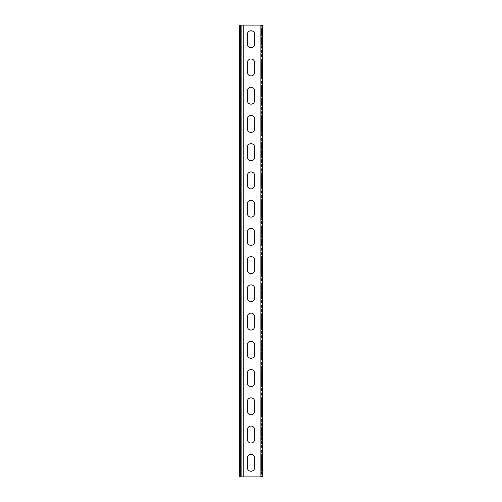 <?xml version="1.0" encoding="UTF-8"?>
<svg xmlns="http://www.w3.org/2000/svg" width="502" height="502" viewBox="0 0 502 502"><rect width="100%" height="100%" fill="white"/><g stroke="black" fill="none" stroke-linecap="round" stroke-linejoin="round"><path stroke-width="0.38" stroke-dasharray="2.51 1.88" d="M241.117 476.9L262.577 476.9L260.883 476.9L261.448 476.9L261.448 25.1L241.117 25.1L243.376 25.1L243.376 476.9L243.376 25.1L239.423 25.1L243.376 25.1L243.376 476.9L243.376 25.1L241.117 25.1L262.577 25.1L261.448 25.1L261.448 476.9L262.577 476.9L262.577 25.1L239.423 25.1L240.552 25.1L240.552 476.9L241.117 476.9L239.423 476.9L241.117 476.9L240.552 476.9L240.552 25.1L239.423 25.1L241.117 25.1L239.423 25.1L239.423 476.9L240.552 476.9L240.552 25.1L240.552 476.9L239.423 476.9L241.117 476.9L241.117 25.1M254.671 34.418A3.671 3.671 0 0 0 251 30.747A3.671 3.671 0 0 0 247.329 34.418L247.329 44.019A3.671 3.671 0 0 0 251 47.69A3.671 3.671 0 0 0 254.671 44.019L254.671 34.418A3.671 3.671 0 0 0 251 30.747A3.671 3.671 0 0 0 247.329 34.418L247.329 44.019A3.671 3.671 0 0 0 251 47.69A3.671 3.671 0 0 0 254.671 44.019L254.671 34.418L254.671 44.019M254.671 62.656A3.671 3.671 0 0 0 251 58.985A3.671 3.671 0 0 0 247.329 62.656L247.329 72.257A3.671 3.671 0 0 0 251 75.927A3.671 3.671 0 0 0 254.671 72.257L254.671 62.656A3.671 3.671 0 0 0 251 58.985A3.671 3.671 0 0 0 247.329 62.656L247.329 72.257A3.671 3.671 0 0 0 251 75.927A3.671 3.671 0 0 0 254.671 72.257L254.671 62.656L254.671 72.257M254.671 90.893A3.671 3.671 0 0 0 251 87.222A3.671 3.671 0 0 0 247.329 90.893L247.329 100.494A3.671 3.671 0 0 0 251 104.165A3.671 3.671 0 0 0 254.671 100.494L254.671 90.893A3.671 3.671 0 0 0 251 87.222A3.671 3.671 0 0 0 247.329 90.893L247.329 100.494A3.671 3.671 0 0 0 251 104.165A3.671 3.671 0 0 0 254.671 100.494L254.671 90.893L254.671 100.494M254.671 119.131A3.671 3.671 0 0 0 251 115.46A3.671 3.671 0 0 0 247.329 119.131L247.329 128.732A3.671 3.671 0 0 0 251 132.402A3.671 3.671 0 0 0 254.671 128.732L254.671 119.131A3.671 3.671 0 0 0 251 115.46A3.671 3.671 0 0 0 247.329 119.131L247.329 128.732A3.671 3.671 0 0 0 251 132.402A3.671 3.671 0 0 0 254.671 128.732L254.671 119.131L254.671 128.732M247.329 156.969L247.329 147.368A3.671 3.671 0 0 1 251 143.697A3.671 3.671 0 0 1 254.671 147.368L254.671 156.969A3.671 3.671 0 0 1 251 160.64A3.671 3.671 0 0 1 247.329 156.969L247.329 147.368A3.671 3.671 0 0 1 251 143.697A3.671 3.671 0 0 1 254.671 147.368L254.671 156.969A3.671 3.671 0 0 1 251 160.64A3.671 3.671 0 0 1 247.329 156.969L247.329 147.368M247.329 185.207L247.329 175.606A3.671 3.671 0 0 1 251 171.935A3.671 3.671 0 0 1 254.671 175.606L254.671 185.207A3.671 3.671 0 0 1 251 188.877A3.671 3.671 0 0 1 247.329 185.207L247.329 175.606A3.671 3.671 0 0 1 251 171.935A3.671 3.671 0 0 1 254.671 175.606L254.671 185.207A3.671 3.671 0 0 1 251 188.877A3.671 3.671 0 0 1 247.329 185.207L247.329 175.606M247.329 213.444L247.329 203.843A3.671 3.671 0 0 1 251 200.172A3.671 3.671 0 0 1 254.671 203.843L254.671 213.444A3.671 3.671 0 0 1 251 217.115A3.671 3.671 0 0 1 247.329 213.444L247.329 203.843A3.671 3.671 0 0 1 251 200.172A3.671 3.671 0 0 1 254.671 203.843L254.671 213.444A3.671 3.671 0 0 1 251 217.115A3.671 3.671 0 0 1 247.329 213.444L247.329 203.843M247.329 241.682L247.329 232.081A3.671 3.671 0 0 1 251 228.41A3.671 3.671 0 0 1 254.671 232.081L254.671 241.682A3.671 3.671 0 0 1 251 245.352A3.671 3.671 0 0 1 247.329 241.682L247.329 232.081A3.671 3.671 0 0 1 251 228.41A3.671 3.671 0 0 1 254.671 232.081L254.671 241.682A3.671 3.671 0 0 1 251 245.352A3.671 3.671 0 0 1 247.329 241.682L247.329 232.081M247.329 269.919L247.329 260.318A3.671 3.671 0 0 1 251 256.647A3.671 3.671 0 0 1 254.671 260.318L254.671 269.919A3.671 3.671 0 0 1 251 273.59A3.671 3.671 0 0 1 247.329 269.919L247.329 260.318A3.671 3.671 0 0 1 251 256.647A3.671 3.671 0 0 1 254.671 260.318L254.671 269.919A3.671 3.671 0 0 1 251 273.59A3.671 3.671 0 0 1 247.329 269.919L247.329 260.318M247.329 298.157L247.329 288.556A3.671 3.671 0 0 1 251 284.885A3.671 3.671 0 0 1 254.671 288.556L254.671 298.157A3.671 3.671 0 0 1 251 301.827A3.671 3.671 0 0 1 247.329 298.157L247.329 288.556A3.671 3.671 0 0 1 251 284.885A3.671 3.671 0 0 1 254.671 288.556L254.671 298.157A3.671 3.671 0 0 1 251 301.827A3.671 3.671 0 0 1 247.329 298.157L247.329 288.556M247.329 326.394L247.329 316.793A3.671 3.671 0 0 1 251 313.122A3.671 3.671 0 0 1 254.671 316.793L254.671 326.394A3.671 3.671 0 0 1 251 330.065A3.671 3.671 0 0 1 247.329 326.394L247.329 316.793A3.671 3.671 0 0 1 251 313.122A3.671 3.671 0 0 1 254.671 316.793L254.671 326.394A3.671 3.671 0 0 1 251 330.065A3.671 3.671 0 0 1 247.329 326.394L247.329 316.793M247.329 354.632L247.329 345.031A3.671 3.671 0 0 1 251 341.36A3.671 3.671 0 0 1 254.671 345.031L254.671 354.632A3.671 3.671 0 0 1 251 358.302A3.671 3.671 0 0 1 247.329 354.632L247.329 345.031A3.671 3.671 0 0 1 251 341.36A3.671 3.671 0 0 1 254.671 345.031L254.671 354.632A3.671 3.671 0 0 1 251 358.302A3.671 3.671 0 0 1 247.329 354.632L247.329 345.031M247.329 382.869L247.329 373.268A3.671 3.671 0 0 1 251 369.597A3.671 3.671 0 0 1 254.671 373.268L254.671 382.869A3.671 3.671 0 0 1 251 386.54A3.671 3.671 0 0 1 247.329 382.869L247.329 373.268A3.671 3.671 0 0 1 251 369.597A3.671 3.671 0 0 1 254.671 373.268L254.671 382.869A3.671 3.671 0 0 1 251 386.54A3.671 3.671 0 0 1 247.329 382.869L247.329 373.268M247.329 411.107L247.329 401.506A3.671 3.671 0 0 1 251 397.835A3.671 3.671 0 0 1 254.671 401.506L254.671 411.107A3.671 3.671 0 0 1 251 414.777A3.671 3.671 0 0 1 247.329 411.107L247.329 401.506A3.671 3.671 0 0 1 251 397.835A3.671 3.671 0 0 1 254.671 401.506L254.671 411.107A3.671 3.671 0 0 1 251 414.777A3.671 3.671 0 0 1 247.329 411.107L247.329 401.506M247.329 439.344L247.329 429.743A3.671 3.671 0 0 1 251 426.072A3.671 3.671 0 0 1 254.671 429.743L254.671 439.344A3.671 3.671 0 0 1 251 443.015A3.671 3.671 0 0 1 247.329 439.344L247.329 429.743A3.671 3.671 0 0 1 251 426.072A3.671 3.671 0 0 1 254.671 429.743L254.671 439.344A3.671 3.671 0 0 1 251 443.015A3.671 3.671 0 0 1 247.329 439.344L247.329 429.743M247.329 467.582L247.329 457.981A3.671 3.671 0 0 1 251 454.31A3.671 3.671 0 0 1 254.671 457.981L254.671 467.582A3.671 3.671 0 0 1 251 471.252A3.671 3.671 0 0 1 247.329 467.582L247.329 457.981A3.671 3.671 0 0 1 251 454.31A3.671 3.671 0 0 1 254.671 457.981L254.671 467.582A3.671 3.671 0 0 1 251 471.252A3.671 3.671 0 0 1 247.329 467.582L247.329 457.981M262.577 44.019L262.577 30.747L262.577 47.69L262.577 44.019L261.448 44.019L261.448 34.418L261.448 47.69L261.448 44.019L262.577 44.019M262.577 72.257L262.577 58.985L262.577 75.927L262.577 72.257L261.448 72.257L261.448 62.656L261.448 75.927L261.448 72.257L262.577 72.257M262.577 100.494L262.577 87.222L262.577 104.165L262.577 100.494L261.448 100.494L261.448 90.893L261.448 104.165L261.448 100.494L262.577 100.494M262.577 128.732L262.577 115.46L262.577 132.402L262.577 128.732L261.448 128.732L261.448 119.131L261.448 132.402L261.448 128.732L262.577 128.732M262.577 156.969L262.577 143.697L262.577 160.64L262.577 156.969L261.448 156.969L261.448 147.368L261.448 160.64L261.448 156.969L262.577 156.969M262.577 185.207L262.577 171.935L262.577 188.877L262.577 185.207L261.448 185.207L261.448 175.606L261.448 188.877L261.448 185.207L262.577 185.207M262.577 213.444L262.577 200.172L262.577 217.115L262.577 213.444L261.448 213.444L261.448 203.843L261.448 217.115L261.448 213.444L262.577 213.444M262.577 241.682L262.577 228.41L262.577 245.352L262.577 241.682L261.448 241.682L261.448 232.081L261.448 245.352L261.448 241.682L262.577 241.682M262.577 269.919L262.577 256.647L262.577 273.59L262.577 269.919L261.448 269.919L261.448 260.318L261.448 273.59L261.448 269.919L262.577 269.919M262.577 298.157L262.577 284.885L262.577 301.827L262.577 298.157L261.448 298.157L261.448 288.556L261.448 301.827L261.448 298.157L262.577 298.157M262.577 326.394L262.577 313.122L262.577 330.065L262.577 326.394L261.448 326.394L261.448 316.793L261.448 330.065L261.448 326.394L262.577 326.394M262.577 354.632L262.577 341.36L262.577 358.302L262.577 354.632L261.448 354.632L261.448 345.031L261.448 358.302L261.448 354.632L262.577 354.632M262.577 382.869L262.577 369.597L262.577 386.54L262.577 382.869L261.448 382.869L261.448 373.268L261.448 386.54L261.448 382.869L262.577 382.869M262.577 411.107L262.577 397.835L262.577 414.777L262.577 411.107L261.448 411.107L261.448 401.506L261.448 414.777L261.448 411.107L262.577 411.107M262.577 439.344L262.577 426.072L262.577 443.015L262.577 439.344L261.448 439.344L261.448 429.743L261.448 443.015L261.448 439.344L262.577 439.344M262.577 467.582L262.577 454.31L262.577 471.252L262.577 467.582L261.448 467.582L261.448 457.981L261.448 471.252L261.448 467.582L262.577 467.582M261.448 34.418L261.448 30.747L261.448 34.418L262.577 34.418L261.448 34.418M261.448 62.656L261.448 58.985L261.448 62.656L262.577 62.656L261.448 62.656M261.448 90.893L261.448 87.222L261.448 90.893L262.577 90.893L261.448 90.893M261.448 119.131L261.448 115.46L261.448 119.131L262.577 119.131L261.448 119.131M261.448 147.368L261.448 143.697L261.448 147.368L262.577 147.368L261.448 147.368M261.448 175.606L261.448 171.935L261.448 175.606L262.577 175.606L261.448 175.606M261.448 203.843L261.448 200.172L261.448 203.843L262.577 203.843L261.448 203.843M261.448 232.081L261.448 228.41L261.448 232.081L262.577 232.081L261.448 232.081M261.448 260.318L261.448 256.647L261.448 260.318L262.577 260.318L261.448 260.318M261.448 288.556L261.448 284.885L261.448 288.556L262.577 288.556L261.448 288.556M261.448 316.793L261.448 313.122L261.448 316.793L262.577 316.793L261.448 316.793M261.448 345.031L261.448 341.36L261.448 345.031L262.577 345.031L261.448 345.031M261.448 373.268L261.448 369.597L261.448 373.268L262.577 373.268L261.448 373.268M261.448 401.506L261.448 397.835L261.448 401.506L262.577 401.506L261.448 401.506M261.448 429.743L261.448 426.072L261.448 429.743L262.577 429.743L261.448 429.743M261.448 457.981L261.448 454.31L261.448 457.981L262.577 457.981L261.448 457.981M247.329 44.019L247.329 34.418M247.329 72.257L247.329 62.656M247.329 100.494L247.329 90.893M247.329 128.732L247.329 119.131M254.671 147.368L254.671 156.969M254.671 175.606L254.671 185.207M254.671 203.843L254.671 213.444M254.671 232.081L254.671 241.682M254.671 260.318L254.671 269.919M254.671 288.556L254.671 298.157M254.671 316.793L254.671 326.394M254.671 345.031L254.671 354.632M254.671 373.268L254.671 382.869M254.671 401.506L254.671 411.107M254.671 429.743L254.671 439.344M254.671 457.981L254.671 467.582M239.423 476.9L240.552 476.9L239.423 476.9L239.423 25.1L239.423 476.9M260.883 476.9L260.883 25.1M262.577 47.69L261.448 47.69M262.577 30.747L261.448 30.747M262.577 75.927L261.448 75.927M262.577 58.985L261.448 58.985M262.577 104.165L261.448 104.165M262.577 87.222L261.448 87.222M262.577 132.402L261.448 132.402M262.577 115.46L261.448 115.46M262.577 160.64L261.448 160.64M262.577 143.697L261.448 143.697M262.577 188.877L261.448 188.877M262.577 171.935L261.448 171.935M262.577 217.115L261.448 217.115M262.577 200.172L261.448 200.172M262.577 245.352L261.448 245.352M262.577 228.41L261.448 228.41M262.577 273.59L261.448 273.59M262.577 256.647L261.448 256.647M262.577 301.827L261.448 301.827M262.577 284.885L261.448 284.885M262.577 330.065L261.448 330.065M262.577 313.122L261.448 313.122M262.577 358.302L261.448 358.302M262.577 341.36L261.448 341.36M262.577 386.54L261.448 386.54M262.577 369.597L261.448 369.597M262.577 414.777L261.448 414.777M262.577 397.835L261.448 397.835M262.577 443.015L261.448 443.015M262.577 426.072L261.448 426.072M262.577 471.252L261.448 471.252M262.577 454.31L261.448 454.31"/><path stroke-width="0.75" d="M239.423 476.9L239.423 25.1L262.577 25.1L262.577 476.9L239.423 476.9M254.671 34.418A3.671 3.671 0 0 0 251 30.747A3.671 3.671 0 0 0 247.329 34.418L247.329 44.019A3.671 3.671 0 0 0 251 47.69A3.671 3.671 0 0 0 254.671 44.019L254.671 34.418A3.671 3.671 0 0 0 251 30.747A3.671 3.671 0 0 0 247.329 34.418M254.671 62.656A3.671 3.671 0 0 0 251 58.985A3.671 3.671 0 0 0 247.329 62.656L247.329 72.257A3.671 3.671 0 0 0 251 75.927A3.671 3.671 0 0 0 254.671 72.257L254.671 62.656A3.671 3.671 0 0 0 251 58.985A3.671 3.671 0 0 0 247.329 62.656M254.671 90.893A3.671 3.671 0 0 0 251 87.222A3.671 3.671 0 0 0 247.329 90.893L247.329 100.494A3.671 3.671 0 0 0 251 104.165A3.671 3.671 0 0 0 254.671 100.494L254.671 90.893A3.671 3.671 0 0 0 251 87.222A3.671 3.671 0 0 0 247.329 90.893M254.671 119.131A3.671 3.671 0 0 0 251 115.46A3.671 3.671 0 0 0 247.329 119.131L247.329 128.732A3.671 3.671 0 0 0 251 132.402A3.671 3.671 0 0 0 254.671 128.732L254.671 119.131A3.671 3.671 0 0 0 251 115.46A3.671 3.671 0 0 0 247.329 119.131M247.329 156.969L247.329 147.368A3.671 3.671 0 0 1 251 143.697A3.671 3.671 0 0 1 254.671 147.368L254.671 156.969A3.671 3.671 0 0 1 251 160.64A3.671 3.671 0 0 1 247.329 156.969A3.671 3.671 0 0 0 251 160.64A3.671 3.671 0 0 0 254.671 156.969M247.329 185.207L247.329 175.606A3.671 3.671 0 0 1 251 171.935A3.671 3.671 0 0 1 254.671 175.606L254.671 185.207A3.671 3.671 0 0 1 251 188.877A3.671 3.671 0 0 1 247.329 185.207A3.671 3.671 0 0 0 251 188.877A3.671 3.671 0 0 0 254.671 185.207M247.329 213.444L247.329 203.843A3.671 3.671 0 0 1 251 200.172A3.671 3.671 0 0 1 254.671 203.843L254.671 213.444A3.671 3.671 0 0 1 251 217.115A3.671 3.671 0 0 1 247.329 213.444A3.671 3.671 0 0 0 251 217.115A3.671 3.671 0 0 0 254.671 213.444M247.329 241.682L247.329 232.081A3.671 3.671 0 0 1 251 228.41A3.671 3.671 0 0 1 254.671 232.081L254.671 241.682A3.671 3.671 0 0 1 251 245.352A3.671 3.671 0 0 1 247.329 241.682A3.671 3.671 0 0 0 251 245.352A3.671 3.671 0 0 0 254.671 241.682M247.329 269.919L247.329 260.318A3.671 3.671 0 0 1 251 256.647A3.671 3.671 0 0 1 254.671 260.318L254.671 269.919A3.671 3.671 0 0 1 251 273.59A3.671 3.671 0 0 1 247.329 269.919A3.671 3.671 0 0 0 251 273.59A3.671 3.671 0 0 0 254.671 269.919M247.329 298.157L247.329 288.556A3.671 3.671 0 0 1 251 284.885A3.671 3.671 0 0 1 254.671 288.556L254.671 298.157A3.671 3.671 0 0 1 251 301.827A3.671 3.671 0 0 1 247.329 298.157A3.671 3.671 0 0 0 251 301.827A3.671 3.671 0 0 0 254.671 298.157M247.329 326.394L247.329 316.793A3.671 3.671 0 0 1 251 313.122A3.671 3.671 0 0 1 254.671 316.793L254.671 326.394A3.671 3.671 0 0 1 251 330.065A3.671 3.671 0 0 1 247.329 326.394A3.671 3.671 0 0 0 251 330.065A3.671 3.671 0 0 0 254.671 326.394M247.329 354.632L247.329 345.031A3.671 3.671 0 0 1 251 341.36A3.671 3.671 0 0 1 254.671 345.031L254.671 354.632A3.671 3.671 0 0 1 251 358.302A3.671 3.671 0 0 1 247.329 354.632A3.671 3.671 0 0 0 251 358.302A3.671 3.671 0 0 0 254.671 354.632M247.329 382.869L247.329 373.268A3.671 3.671 0 0 1 251 369.597A3.671 3.671 0 0 1 254.671 373.268L254.671 382.869A3.671 3.671 0 0 1 251 386.54A3.671 3.671 0 0 1 247.329 382.869A3.671 3.671 0 0 0 251 386.54A3.671 3.671 0 0 0 254.671 382.869M247.329 411.107L247.329 401.506A3.671 3.671 0 0 1 251 397.835A3.671 3.671 0 0 1 254.671 401.506L254.671 411.107A3.671 3.671 0 0 1 251 414.777A3.671 3.671 0 0 1 247.329 411.107A3.671 3.671 0 0 0 251 414.777A3.671 3.671 0 0 0 254.671 411.107M247.329 439.344L247.329 429.743A3.671 3.671 0 0 1 251 426.072A3.671 3.671 0 0 1 254.671 429.743L254.671 439.344A3.671 3.671 0 0 1 251 443.015A3.671 3.671 0 0 1 247.329 439.344A3.671 3.671 0 0 0 251 443.015A3.671 3.671 0 0 0 254.671 439.344M247.329 467.582L247.329 457.981A3.671 3.671 0 0 1 251 454.31A3.671 3.671 0 0 1 254.671 457.981L254.671 467.582A3.671 3.671 0 0 1 251 471.252A3.671 3.671 0 0 1 247.329 467.582A3.671 3.671 0 0 0 251 471.252A3.671 3.671 0 0 0 254.671 467.582M247.329 44.019A3.671 3.671 0 0 0 251 47.69A3.671 3.671 0 0 0 254.671 44.019M247.329 72.257A3.671 3.671 0 0 0 251 75.927A3.671 3.671 0 0 0 254.671 72.257M247.329 100.494A3.671 3.671 0 0 0 251 104.165A3.671 3.671 0 0 0 254.671 100.494M247.329 128.732A3.671 3.671 0 0 0 251 132.402A3.671 3.671 0 0 0 254.671 128.732M254.671 147.368A3.671 3.671 0 0 0 251 143.697A3.671 3.671 0 0 0 247.329 147.368M254.671 175.606A3.671 3.671 0 0 0 251 171.935A3.671 3.671 0 0 0 247.329 175.606M254.671 203.843A3.671 3.671 0 0 0 251 200.172A3.671 3.671 0 0 0 247.329 203.843M254.671 232.081A3.671 3.671 0 0 0 251 228.41A3.671 3.671 0 0 0 247.329 232.081M254.671 260.318A3.671 3.671 0 0 0 251 256.647A3.671 3.671 0 0 0 247.329 260.318M254.671 288.556A3.671 3.671 0 0 0 251 284.885A3.671 3.671 0 0 0 247.329 288.556M254.671 316.793A3.671 3.671 0 0 0 251 313.122A3.671 3.671 0 0 0 247.329 316.793M254.671 345.031A3.671 3.671 0 0 0 251 341.36A3.671 3.671 0 0 0 247.329 345.031M254.671 373.268A3.671 3.671 0 0 0 251 369.597A3.671 3.671 0 0 0 247.329 373.268M254.671 401.506A3.671 3.671 0 0 0 251 397.835A3.671 3.671 0 0 0 247.329 401.506M254.671 429.743A3.671 3.671 0 0 0 251 426.072A3.671 3.671 0 0 0 247.329 429.743M254.671 457.981A3.671 3.671 0 0 0 251 454.31A3.671 3.671 0 0 0 247.329 457.981M241.117 476.9L241.117 25.1M260.883 476.9L260.883 25.1"/></g></svg>

